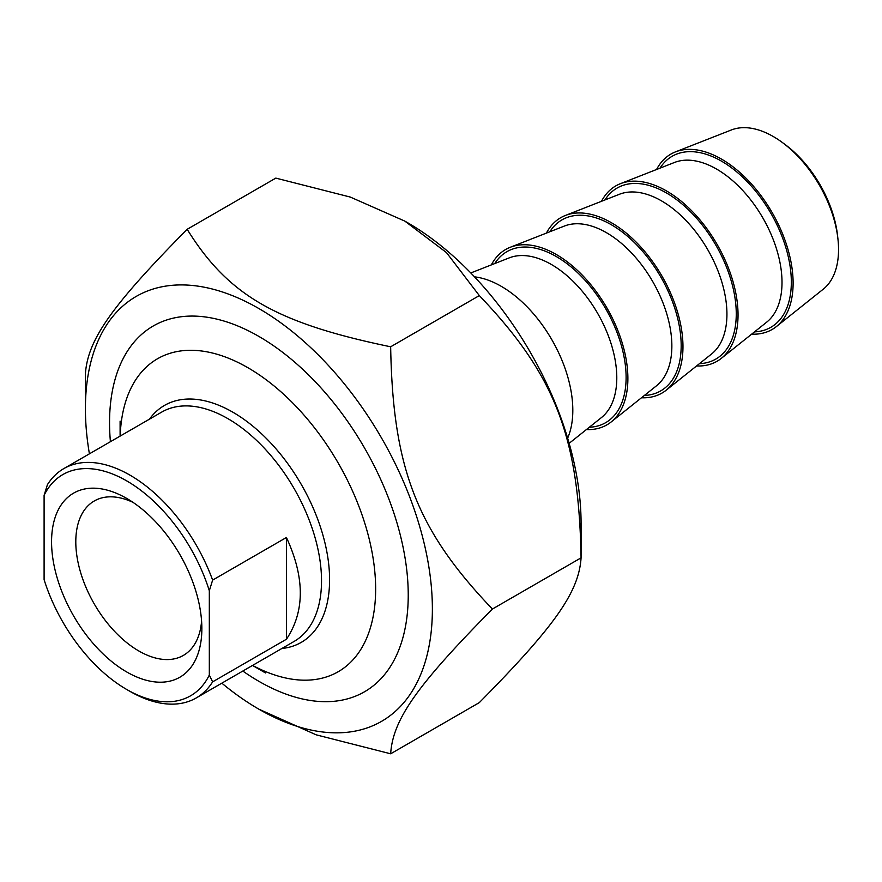 <?xml version="1.0" encoding="UTF-8"?>
<svg xmlns="http://www.w3.org/2000/svg" width="882" height="882" viewBox="0 0 882 882"><rect width="100%" height="100%" fill="white"/><g stroke="black" fill="none" stroke-linecap="round" stroke-linejoin="round"><path stroke-width="1.32" d="M221.823 683.164A245.339 141.649 -120 0 0 258.889 709.194A245.339 141.649 -120 0 0 432.378 609.032A245.339 141.649 -120 0 0 258.889 308.557A245.339 141.649 -120 0 0 85.411 408.719A245.339 141.649 -120 0 0 89.413 453.833M85.411 408.719L85.411 374.056C87.583 339.912 111.518 305.856 187.16 229.298C228.24 295.426 276.11 323.066 390.66 346.791C392.832 468.276 416.767 529.961 492.41 609.032C416.767 685.601 392.832 719.646 390.66 753.79L316.175 734.827L258.889 709.194M390.66 753.79L479.323 702.601C554.965 626.044 578.901 591.987 581.073 557.843C578.901 436.358 554.965 374.663 479.323 295.591L446.479 252.594L404.838 221.117L350.308 197.072L275.823 178.109L187.16 229.298M404.838 221.117L407.594 222.705A245.339 141.649 60 0 1 581.073 523.18L581.073 557.843L492.41 609.032M242.815 671.048A211.206 121.936 -120 0 0 258.889 681.323A211.206 121.936 -120 0 0 408.234 595.096A211.206 121.936 -120 0 0 258.889 336.428A211.206 121.936 -120 0 0 110.415 441.706M390.66 346.791L479.323 295.591M212.628 580.102A132.41 76.447 -120 0 0 130.018 475.166A132.41 76.447 -120 0 0 63.813 468.607A132.41 76.447 -120 0 0 47.407 484.703L44.1 495.331L44.1 579.661A127.736 73.746 60 0 0 126.71 689.481L130.018 691.389A132.41 76.447 -120 0 0 196.223 697.949A132.41 76.447 -120 0 0 212.628 681.852L209.321 675.05L209.321 590.719L212.628 580.102L286.43 537.491C304.918 577.567 304.918 611.491 286.43 639.241L286.43 537.491M286.43 639.241L212.628 681.852M44.1 495.331A127.736 73.746 60 0 1 126.71 480.888A127.736 73.746 60 0 1 209.321 590.719M201.592 621.115A89.137 51.465 60 0 1 183.401 655.392A89.137 51.465 60 0 1 114.704 631.512A89.137 51.465 60 0 1 75.797 541.802A89.137 51.465 60 0 1 94.253 500.998A89.137 51.465 60 0 1 133.039 502.376M209.321 675.05A127.736 73.746 60 0 1 126.71 689.481M51.564 541.802A106.281 61.354 -120 0 0 126.71 671.963A106.281 61.354 -120 0 0 201.857 628.568A106.281 61.354 -120 0 0 126.71 498.418A106.281 61.354 -120 0 0 51.564 541.802M120.195 436.061A180.7 104.33 60 0 1 247.875 367.695A180.7 104.33 60 0 1 375.622 586.265A180.7 104.33 60 0 1 252.594 665.403M265.493 672.944L252.506 665.447L265.493 672.944M586.409 429.567A101.254 58.455 -120 0 0 611.116 421.993A101.254 58.455 -120 0 0 606.915 307.939A101.254 58.455 -120 0 0 510.248 247.28A101.254 58.455 -120 0 0 491.34 264.887M567.644 438.156A101.254 58.455 -120 0 0 551.845 339.735A101.254 58.455 -120 0 0 474.516 276.849M641.479 397.771A101.254 58.455 -120 0 0 666.197 390.197A101.254 58.455 -120 0 0 661.996 276.143A101.254 58.455 -120 0 0 565.329 215.484A101.254 58.455 -120 0 0 546.41 233.091M696.559 365.964A101.254 58.455 -120 0 0 721.267 358.401A101.254 58.455 -120 0 0 717.066 244.347A101.254 58.455 -120 0 0 620.399 183.688A101.254 58.455 -120 0 0 601.491 201.294M751.629 334.168A101.254 58.455 -120 0 0 776.347 326.605A101.254 58.455 -120 0 0 772.136 212.551A101.254 58.455 -120 0 0 675.469 151.891A101.254 58.455 -120 0 0 656.561 169.498M837.9 238.614L837.514 235.196A87.02 50.241 -120 0 0 785.212 144.615L782.455 142.575A92.257 53.262 60 0 1 837.9 238.614A92.257 53.262 60 0 1 823.27 289.164L776.347 326.605M675.469 151.891L731.354 129.974A92.257 53.262 60 0 1 773.305 136.545A92.257 53.262 60 0 1 782.455 142.575M63.813 468.607L161.693 412.103A132.41 76.447 60 0 1 227.898 418.652A132.41 76.447 60 0 1 314.4 535.33A132.41 76.447 60 0 1 294.103 641.434L196.223 697.949M281.854 648.502A136.798 78.983 -120 0 0 326.197 548.472A136.798 78.983 -120 0 0 232.859 412.203A136.798 78.983 -120 0 0 149.455 419.171M470.79 272.957L509.267 257.864A92.544 53.438 60 0 1 597.621 313.308A92.544 53.438 60 0 1 601.469 417.55L569.155 443.326M589.286 427.263A98.729 56.999 -120 0 0 605.658 308.667A98.729 56.999 -120 0 0 494.769 263.542M510.248 247.28L564.337 226.068A92.544 53.438 60 0 1 652.691 281.512A92.544 53.438 60 0 1 656.539 385.754L611.116 421.993M644.367 395.467A98.729 56.999 -120 0 0 660.728 276.871A98.729 56.999 -120 0 0 549.839 231.745M565.329 215.484L619.418 194.272A92.544 53.438 60 0 1 707.772 249.716A92.544 53.438 60 0 1 711.609 353.958L666.197 390.197M699.437 363.671A98.729 56.999 -120 0 0 715.809 245.075A98.729 56.999 -120 0 0 604.92 199.949M620.399 183.688L674.487 162.464A92.544 53.438 60 0 1 762.842 217.92A92.544 53.438 60 0 1 766.69 322.162L721.267 358.401M754.518 331.875A98.729 56.999 -120 0 0 770.879 213.279A98.729 56.999 -120 0 0 659.99 168.153M120.106 436.116L120.106 421.111"/></g></svg>
